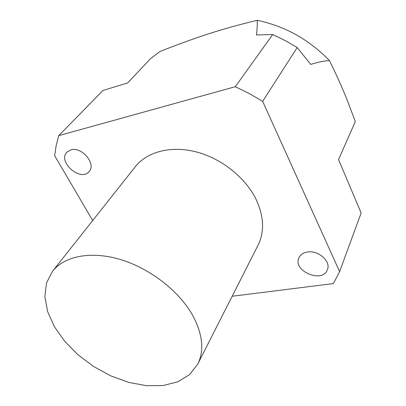 <?xml version="1.0" encoding="UTF-8"?>
<svg xmlns="http://www.w3.org/2000/svg" width="406" height="406" viewBox="0 0 406 406"><rect width="100%" height="100%" fill="white"/><g stroke="black" fill="none" stroke-linecap="round" stroke-linejoin="round"><path stroke-width="0.61" d="M329.444 60.595C336.051 73.938 341.847 86.808 346.831 99.201L355.321 121.546L338.528 159.568L361.127 212.967L339.614 271.604L262.657 101.353L297.217 47.543L310.737 64.402C318.02 62.118 324.257 60.849 329.444 60.595C309.215 39.656 285.144 26.223 257.242 20.3C221.087 29.049 198.072 36.606 160.126 51.41L150.656 58.55L127.646 82.946L103.002 90.426L58.758 135.634L56.17 145.526L54.658 155.711L92.7 220.534M70.847 149.86C81.784 146.287 96.618 164.125 89.087 171.571C80.728 182.238 57.2 161.69 66.939 152.118L70.847 149.86M307.423 252.014C318.268 249.939 331.215 261.444 327.409 269.691C322.603 283.799 292.406 271.061 298.943 257.795C300.41 254.658 303.236 252.73 307.423 252.014M257.242 20.3C257.404 24.248 257.155 29.136 256.485 34.952L272.695 34.551L235.302 86.701L58.758 135.634M232.171 296.253L333.402 283.581L339.614 271.604M262.657 101.353L249.213 93.502L235.302 86.701M197.742 364.136L258.038 245.249C264.59 231.882 264.002 216.718 256.267 199.747C245.762 177.869 221.788 158.604 196.489 151.966C171.165 145.333 147.134 151.687 135.325 166.683L52.592 271.203L46.487 282.982L44.873 296.73L47.634 311.6L54.45 326.769L64.838 341.456L78.191 354.951L93.822 366.628L110.965 375.936L128.814 382.411L146.5 385.7L163.126 385.543L177.787 381.828L189.597 374.611L197.742 364.136C204.401 350.53 202.746 334.331 192.779 315.538C179.29 291.264 150.291 268.61 120.821 259.647C91.32 250.685 64.569 255.953 52.592 271.203M297.217 47.543L285.179 40.549L272.695 34.551"/></g></svg>
